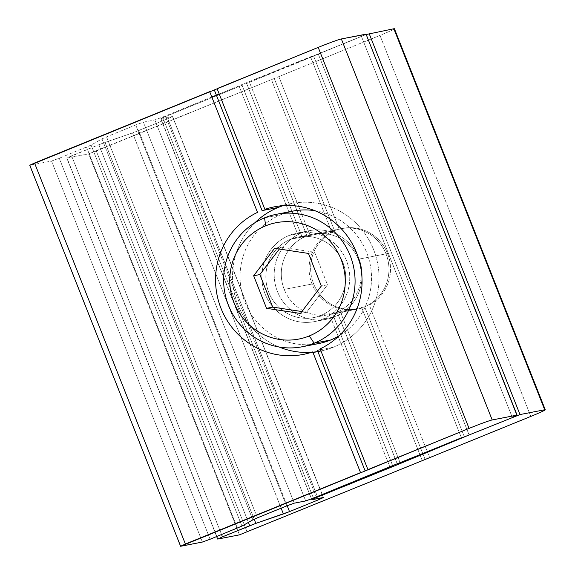 <?xml version="1.0" encoding="UTF-8"?>
<svg xmlns="http://www.w3.org/2000/svg" width="575" height="575" viewBox="0 0 575 575"><rect width="100%" height="100%" fill="white"/><g stroke="black" fill="none" stroke-linecap="round" stroke-linejoin="round"><path stroke-width="0.43" stroke-dasharray="2.88 2.16" d="M393.99 29.131A20.506 0.891 -21.6 0 1 379.974 35.398L278.839 76.626L339.257 229.224A41.019 39.919 79 0 1 387.564 253.553L358.232 259.253A41.019 39.919 -101 0 0 313.418 234.068A41.019 39.919 -101 0 0 309.925 234.916L302.522 237.935A41.019 39.919 -101 0 0 284.23 289.419L313.562 283.727A41.019 39.919 79 0 1 331.854 232.235A41.019 39.919 -101 0 0 313.562 283.727A41.019 39.919 -101 0 0 361.876 308.056L422.287 460.654L361.876 308.056A41.019 39.919 79 0 1 313.562 283.727L284.23 289.419A41.019 39.919 79 0 1 302.522 237.935L242.104 85.337L366.196 34.514L361.431 36.369L512.282 417.371L361.431 36.369L318.262 53.964L469.114 434.966L318.262 53.964L313.641 56.177L464.312 436.72L313.641 56.177L249.507 82.326L309.925 234.916L249.507 82.326M309.925 234.916A41.019 39.919 79 0 1 358.232 259.253L387.564 253.553A41.019 39.919 79 0 1 369.272 305.037L429.69 457.635L369.272 305.037A41.019 39.919 -101 0 0 387.564 253.553A41.019 39.919 -101 0 0 339.257 229.224L278.839 76.626L96.305 151.038L88.593 153.856L66.98 158.046L98.878 144.72L132.552 132.933L167.821 118.723L172.442 116.509L161.014 118.723L165.636 116.509L242.104 85.337L165.636 116.509L316.264 496.951L165.636 116.509L160.827 118.73L311.866 499.732L161.014 118.723L172.442 116.509L323.294 497.512L172.629 116.502L167.821 118.723L318.183 498.503L167.821 118.723L138.661 130.604L287.177 505.713L138.661 130.604L132.552 132.933L281.118 508.178L132.552 132.933L104.988 142.392L254.186 519.218L104.988 142.392L98.878 144.72L248.414 522.402L98.878 144.72L71.602 155.832L221.555 534.57L71.602 155.832L66.793 158.053L217.832 539.055L66.98 158.046L88.593 153.856L239.444 534.858L88.593 153.856L271.443 79.645L331.854 232.235L271.443 79.645M334.557 230.719L274.21 78.315L334.557 230.719M425.062 459.324L364.723 306.921L425.062 459.324M278.839 76.626L379.974 35.398L530.826 416.408L379.974 35.398A20.506 0.891 158.4 0 0 394.414 28.75M247.157 532.048L96.305 151.038L247.157 532.048M400.358 463.328L339.94 310.737L400.135 462.76M392.646 465.613L333.809 317.026L322.388 319.24A45.116 43.908 -101 0 0 347.889 264.795A45.116 43.908 -101 0 0 297.196 233.04A45.116 43.908 -101 0 0 289.203 235.419L300.624 233.206L305.318 231.689A45.116 43.908 79 0 1 309.544 230.64A45.116 43.908 79 0 1 359.619 260.439A45.116 43.908 79 0 1 338.366 315.165L333.809 317.026L392.646 465.613L332.544 313.749L337.245 312.254L397.584 464.658L337.245 312.254L339.94 310.737A41.019 39.919 -101 0 0 358.232 259.253A41.019 39.919 79 0 1 339.94 310.737M246.732 83.648L307.072 236.052L246.732 83.648M332.544 313.749A41.019 39.919 79 0 1 284.23 289.419A41.019 39.919 -101 0 0 329.051 314.597A41.019 39.919 -101 0 0 332.544 313.749L392.955 466.347M242.104 85.337L302.522 237.935M283.072 205.678A75.196 73.183 79 0 1 291.46 203.514A75.196 73.183 79 0 1 375.949 256.436A75.196 73.183 79 0 1 333.45 347.185L320.455 349.701L333.45 347.185A75.196 73.183 -101 0 0 374.577 252.202A75.196 73.183 -101 0 0 283.072 205.678M254.926 222.741A75.196 73.183 -101 0 0 279.04 346.984A75.196 73.183 79 0 1 254.926 222.741M320.124 351.152A75.196 73.183 79 0 1 311.535 352.281A75.196 73.183 -101 0 0 312.843 352.18M320.965 350.98A75.196 73.183 -101 0 0 333.45 347.185A75.196 73.183 79 0 1 320.965 350.98M246.416 82.922L305.318 231.689L246.416 82.922L318.262 53.964L469.114 434.966L318.262 53.964L310.55 56.774L461.402 437.783L310.55 56.774L241.795 84.611L300.624 233.206L289.203 235.419A45.116 43.908 -101 0 0 263.702 289.865A45.116 43.908 -101 0 0 314.388 321.619A45.116 43.908 -101 0 0 322.388 319.24A45.116 43.908 79 0 1 265.097 293.926A45.116 43.908 79 0 1 289.203 235.419A45.116 43.908 79 0 1 346.495 260.741A45.116 43.908 79 0 1 322.388 319.24L333.809 317.026L330.97 318.176L389.872 466.943L330.97 318.176A45.116 43.908 79 0 1 326.744 319.226A45.116 43.908 79 0 1 276.668 289.426A45.116 43.908 79 0 1 297.922 234.708L239.02 85.941L219.219 94.013L239.02 85.941L297.922 234.708A45.116 43.908 -101 0 0 277.445 291.525A45.116 43.908 -101 0 0 330.97 318.176M318.262 53.964L361.431 36.369L512.282 417.371L361.431 36.369L318.262 53.964M366.103 34.277L361.431 36.369L366.246 34.148M297.922 234.708L300.624 233.206L241.795 84.611L239.02 85.941M211.823 97.024L162.553 117.113L154.84 119.923L143.419 122.144L135.707 124.955L106.555 136.843L101.983 138.87L91.094 145.087L59.254 158.233L51.542 161.043L29.929 165.241L51.542 161.043L59.254 158.233L91.094 145.087L101.983 138.87L106.555 136.843L135.707 124.955L143.419 122.144L154.84 119.923L162.553 117.113L211.823 97.024M338.366 315.165L397.268 463.924L338.366 315.165A45.116 43.908 -101 0 0 358.843 258.34A45.116 43.908 -101 0 0 305.318 231.689M313.404 498.115L162.553 117.113L313.404 498.115M305.692 500.933L154.84 119.923L305.692 500.933M294.271 503.147L143.419 122.144L294.271 503.147M286.558 505.964L135.707 124.955L286.558 505.964M257.406 517.845L106.555 136.843L257.406 517.845M252.835 519.872L101.983 138.87L252.835 519.872M241.946 526.096L91.094 145.087L241.946 526.096M237.374 528.123L86.523 147.114L237.374 528.123M210.105 539.235L59.254 158.233L210.105 539.235M202.393 542.053L51.542 161.043L202.393 542.053M180.78 546.25L29.929 165.241L180.78 546.25M310.327 344.619A67.476 65.665 79 0 1 241.766 291.906A67.476 65.665 79 0 1 280.981 214.655A67.476 65.665 79 0 1 284.819 213.232M314.769 210.651A67.476 65.665 79 0 1 370.257 264.816A67.476 65.665 79 0 1 339.063 335.807A67.476 65.665 -101 0 0 370.257 264.816A67.476 65.665 -101 0 0 314.769 210.651M290.706 239.229A41.019 39.919 -101 0 0 268.791 292.416A41.019 39.919 -101 0 0 320.879 315.431A41.019 39.919 -101 0 0 342.793 262.25A41.019 39.919 -101 0 0 290.706 239.229A41.019 39.919 79 0 1 297.994 237.065A41.019 39.919 79 0 1 344.066 265.945A41.019 39.919 79 0 1 320.879 315.431L364.097 307.021A40.998 39.898 79 0 1 312.038 284.014A40.998 39.898 79 0 1 333.946 230.855A40.998 39.898 79 0 1 386.005 253.862A40.998 39.898 79 0 1 364.097 307.021A40.998 39.898 -101 0 0 387.27 257.557A40.998 39.898 -101 0 0 341.227 228.692A40.998 39.898 -101 0 0 333.946 230.855L290.706 239.229L333.946 230.855A40.998 39.898 -101 0 0 310.78 280.341A40.998 39.898 -101 0 0 356.852 309.185A40.998 39.898 -101 0 0 364.097 307.021L320.879 315.431A41.019 39.919 79 0 1 313.627 317.594A41.019 39.919 79 0 1 267.533 288.736A41.019 39.919 79 0 1 290.706 239.229M292.934 211.097A67.476 65.665 -101 0 0 280.981 214.655L264.536 217.846L280.981 214.655A67.476 65.665 -101 0 0 242.844 296.075A67.476 65.665 -101 0 0 318.651 343.57M327.513 284.805L306.568 312.254L300.394 313.447L306.568 312.254L301.853 311.535L306.568 312.254L327.513 284.805L321.339 285.998L327.513 284.805L314.618 252.231L308.444 253.431L314.618 252.231L327.513 284.805M279.321 249.025L280.78 247.113L274.606 248.314L280.78 247.113L314.618 252.231L280.78 247.113L279.321 249.025M313.418 234.068L342.75 228.376M160.827 118.73L311.679 499.732M172.629 116.502L323.481 497.512M66.793 158.053L216.653 536.568M358.383 308.904L329.051 314.597M291.46 203.514L274.483 206.806M309.544 230.64L297.196 233.04M312.987 352.54L303.14 354.444M314.388 321.619L326.744 319.226M341.227 228.692L297.994 237.065M356.852 309.185L313.627 317.594"/><path stroke-width="0.86" d="M545.258 409.752A20.506 0.891 -21.6 0 1 530.826 416.408A20.506 0.891 158.4 0 0 544.69 409.767L519.994 414.561L369.143 33.551L519.994 414.561L544.69 409.767L393.846 28.757L544.69 409.767A20.506 0.891 -21.6 0 1 545.258 409.752L394.414 28.75A20.506 0.891 158.4 0 0 393.846 28.757L366.196 34.514L393.846 28.757A20.506 0.891 -21.6 0 1 393.99 29.131M530.826 416.408L429.69 457.635L530.826 416.408M422.287 460.654L239.444 534.858L217.832 539.055L222.453 536.842L255.839 523.394L289.512 511.613L318.665 499.725L323.481 497.512L311.866 499.732L316.487 497.519L392.955 466.347L392.668 465.606L469.114 434.966L397.584 464.658L316.487 497.519L316.264 496.951L316.487 497.519L311.866 499.732L323.294 497.512L318.665 499.725L318.183 498.503L318.665 499.725L289.512 511.613L287.177 505.713L289.512 511.613L283.403 513.942L281.118 508.178L283.403 513.942L255.839 523.394L254.186 519.218L255.839 523.394L249.73 525.723L248.414 522.402L249.73 525.723L222.453 536.842L221.555 534.57L222.453 536.842L217.832 539.055L239.444 534.858L429.69 457.635M519.994 414.561L469.114 434.966L519.994 414.561M400.135 462.76L400.358 463.328L469.114 434.966M29.929 165.241L214.31 89.944L262.085 210.594L278.135 207.482A75.196 73.183 79 0 1 283.072 205.678A75.196 73.183 -101 0 0 278.135 207.482A75.196 73.183 -101 0 0 254.926 222.741A75.196 73.183 79 0 1 278.135 207.482L262.085 210.594L214.31 89.944L318.219 47.387A20.506 0.891 -21.6 0 1 341.349 38.949L366.103 34.277M517.09 415.157L366.052 34.155L516.903 415.157L366.052 34.155L341.349 38.949L492.2 419.951L517.09 415.157L512.282 417.371L516.903 415.157L492.2 419.951A20.506 0.891 158.4 0 0 469.071 428.397L365.161 470.947L317.393 350.297L320.455 349.701L317.393 350.297L365.161 470.947L180.78 546.25L202.393 542.053L210.105 539.235L241.946 526.096L252.835 519.872L257.406 517.845L286.558 505.964L294.271 503.147L305.692 500.933L313.404 498.115L392.646 465.613M320.124 348.867A75.196 73.183 -101 0 0 358.362 257.772A75.196 73.183 -101 0 0 274.483 206.806A75.196 73.183 -101 0 0 264.895 209.372L217.084 88.615L264.895 209.372A75.196 73.183 79 0 1 356.644 252.971A75.196 73.183 79 0 1 320.124 348.867L367.935 469.624L320.124 348.867M279.04 346.984A75.196 73.183 -101 0 0 311.535 352.281A75.196 73.183 79 0 1 279.04 346.984M312.843 352.18A75.196 73.183 -101 0 0 320.965 350.98A75.196 73.183 79 0 1 320.124 351.152L312.987 352.54M219.219 94.013L211.823 97.024L219.219 94.013M312.728 351.886L360.539 472.636L312.728 351.886A75.196 73.183 79 0 1 220.98 308.279A75.196 73.183 79 0 1 257.499 212.391L209.688 91.633L257.499 212.391A75.196 73.183 -101 0 0 219.262 303.485A75.196 73.183 -101 0 0 303.14 354.444A75.196 73.183 -101 0 0 312.728 351.886M367.935 469.624L469.071 428.397L318.219 47.387L217.084 88.615M469.071 428.397A20.506 0.891 -21.6 0 1 492.2 419.951L341.349 38.949A20.506 0.891 158.4 0 0 318.219 47.387L469.071 428.397M461.402 437.783L397.268 463.924M389.872 466.943L313.404 498.115L305.692 500.933L294.271 503.147L286.558 505.964L257.406 517.845L252.835 519.872L241.946 526.096L210.105 539.235L202.393 542.053L180.586 546.25L185.402 544.036L34.55 163.027L29.742 165.248L180.586 546.25M209.688 91.633L34.55 163.027L185.402 544.036L360.539 472.636M284.819 213.232A67.476 65.665 79 0 1 314.769 210.651A67.476 65.665 -101 0 0 292.934 211.097L276.496 214.288A67.476 65.665 79 0 1 352.303 261.776A67.476 65.665 79 0 1 314.166 343.196L330.611 340.005A67.476 65.665 79 0 1 310.327 344.619M339.063 335.807A67.476 65.665 79 0 1 330.611 340.005A67.476 65.665 -101 0 0 339.063 335.807M302.213 346.761L318.651 343.57A67.476 65.665 -101 0 0 330.611 340.005L314.166 343.196A67.476 65.665 79 0 1 302.213 346.761A67.476 65.665 79 0 1 226.406 299.273A67.476 65.665 79 0 1 264.536 217.846L265.7 225.824A59.268 57.68 79 0 1 340.968 259.088A59.268 57.68 79 0 1 309.3 335.937L314.166 343.196A67.476 65.665 -101 0 0 350.218 255.71A67.476 65.665 -101 0 0 264.536 217.846A67.476 65.665 79 0 1 276.496 214.288M309.3 335.937A59.268 57.68 -101 0 0 340.968 259.088A59.268 57.68 -101 0 0 265.7 225.824A59.268 57.68 -101 0 0 234.032 302.68A59.268 57.68 -101 0 0 309.3 335.937A59.268 57.68 79 0 1 234.032 302.68A59.268 57.68 79 0 1 265.7 225.824L264.536 217.846A67.476 65.665 -101 0 0 228.483 305.332A67.476 65.665 -101 0 0 314.166 343.196L309.3 335.937M321.339 285.998L300.394 313.447L266.556 308.329L253.661 275.763L274.606 248.314L308.444 253.431L321.339 285.998L308.444 253.431L274.606 248.314L253.661 275.763L266.556 308.329L300.394 313.447L321.339 285.998M301.853 311.535L272.73 307.129L266.556 308.329L272.73 307.129L259.835 274.562L253.661 275.763L259.835 274.562L279.321 249.025L259.835 274.562L272.73 307.129L301.853 311.535M216.653 536.568L217.645 539.055"/></g></svg>
